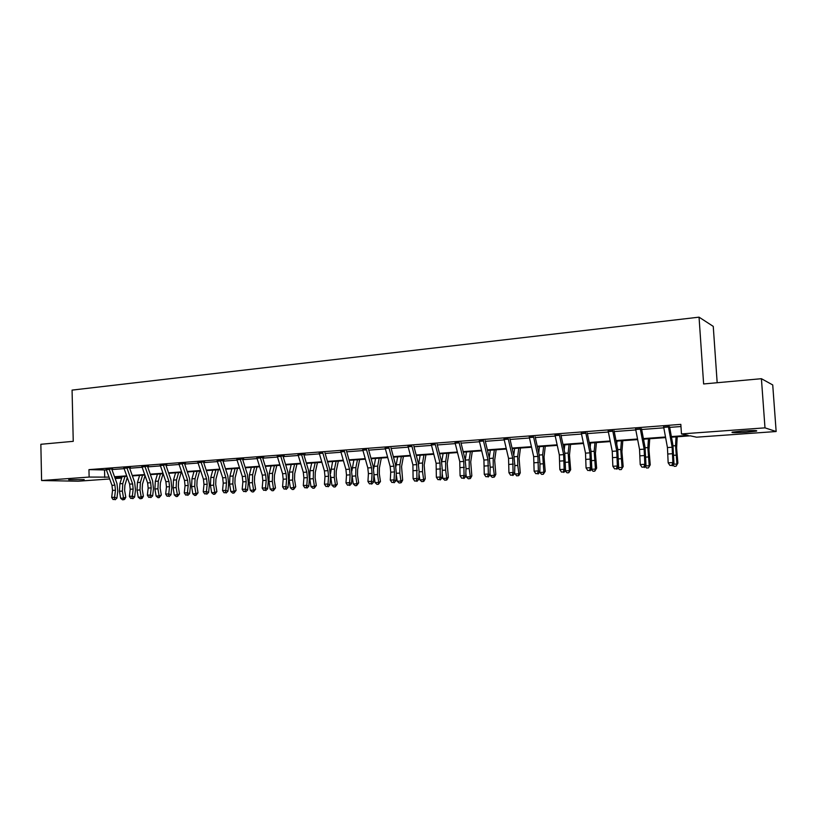 <?xml version="1.0" encoding="UTF-8"?>
<svg xmlns="http://www.w3.org/2000/svg" width="817" height="817" viewBox="0 0 817 817"><rect width="100%" height="100%" fill="white"/><g stroke="black" fill="none" stroke-linecap="round" stroke-linejoin="round"><path stroke-width="1.23" d="M68.699 479.691L84.182 479.599L68.699 479.691M742.163 431.029C753.274 430.355 758.033 430.385 756.44 431.121L746.421 432.234C735.443 432.898 730.725 432.867 732.257 432.132L742.163 431.029M717.173 382.734L713.251 326.381L699.046 317.159L72.07 390.107L73.244 441.333L40.85 444.285L41.596 480.529L89.135 477.067L109.008 477.128M699.046 317.159L703.621 383.959L761.413 378.7L772.729 384.94L776.15 431.519L696.564 437.187L690.273 435.829L671.482 437.187M121.641 478.108L115.197 478.568M109.672 478.966L78.156 481.213L41.596 480.529M761.413 378.7L764.988 427.853L776.15 431.519M130.444 467.528L123.888 467.967M166.872 464.761L160.224 465.21M204.607 461.901L197.847 462.371M243.701 458.929L236.848 459.42M284.245 455.845L277.28 456.366M322.797 452.924L319.222 453.19M366.486 449.605L362.779 449.881M411.88 446.153L408.03 446.45M459.093 442.569L455.089 442.875M508.225 438.841L504.058 439.158M559.4 434.95L555.049 435.277M612.74 430.896L608.216 431.243M668.398 426.668L663.67 427.036M671.37 436.584L688.139 435.369L681.47 433.929L680.827 424.37L88.951 469.632L106.424 469.989M111.949 469.571L124.123 468.652M129.668 468.233L142.127 467.283M147.693 466.864L160.449 465.904M166.035 465.476L179.097 464.485M184.703 464.066L198.071 463.055M203.699 462.626L217.393 461.595M223.031 461.166L237.053 460.104M242.71 459.675L257.079 458.592M262.757 458.163L277.484 457.05M283.172 456.611L298.256 455.478M303.965 455.038L319.416 453.874M325.146 453.445L340.985 452.24M346.725 451.811L362.962 450.575M368.722 450.147L385.369 448.88M391.139 448.451L408.214 447.154M413.994 446.715L431.509 445.398M437.299 444.959L455.263 443.6M461.074 443.161L479.497 441.762M485.318 441.323L504.222 439.893M510.053 439.454L529.457 437.983M535.298 437.544L555.213 436.033M561.065 435.594L581.51 434.041M587.372 433.602L608.359 432.019M614.231 431.57L635.789 429.936M641.672 429.497L663.812 427.822M669.695 427.373L680.969 426.525M640.273 428.813L635.646 429.16M585.789 432.949L581.357 433.286M533.552 436.911L529.293 437.238M483.409 440.72L479.324 441.037M435.257 444.377L431.325 444.683M388.963 447.9L385.185 448.186M344.427 451.28L340.791 451.556M305.078 454.272L298.052 454.793M263.789 457.408L256.875 457.908M223.981 460.431L217.169 460.911M185.571 463.341L178.872 463.801M148.5 466.16L141.892 466.599M112.685 468.876L106.179 469.305M88.951 469.632L89.135 477.067M681.47 433.929L764.988 427.853M114.87 477.669L121.723 477.833M665.61 437.606L643.52 439.189M637.648 439.617L616.141 441.16M610.289 441.578L589.343 443.09M583.491 443.508L563.097 444.969M557.255 445.388L537.382 446.817M531.55 447.236L512.188 448.625M506.366 449.044L487.494 450.402M481.693 450.821L463.3 452.148M457.5 452.557L439.577 453.843M433.786 454.262L416.313 455.518M410.543 455.937L393.498 457.163M387.738 457.571L371.112 458.766M365.373 459.185L349.155 460.349M343.426 460.757L327.607 461.891M321.888 462.31L306.457 463.413M300.758 463.821L285.695 464.904M280.017 465.312L265.311 466.374M259.653 466.783L245.294 467.814M239.647 468.212L225.645 469.224M220.008 469.632L206.333 470.612M200.716 471.011L187.359 471.971M181.762 472.379L168.721 473.309M163.145 473.717L150.399 474.626M144.844 475.024L132.395 475.923M126.86 476.321L114.697 477.199M114.523 476.73L126.686 475.851M132.231 475.453L144.67 474.554M150.236 474.156L162.981 473.237M168.557 472.829L181.599 471.889M187.195 471.491L200.553 470.521M206.17 470.122L219.844 469.132M225.482 468.723L239.493 467.722M245.141 467.314L259.489 466.272M265.157 465.864L279.863 464.812M285.542 464.393L300.605 463.31M306.304 462.902L321.745 461.789M327.454 461.38L343.273 460.237M349.002 459.818L365.219 458.654M370.969 458.235L387.595 457.04M393.345 456.621L410.4 455.396M416.17 454.977L433.653 453.721M439.434 453.302L457.367 452.005M463.157 451.597L481.55 450.269M487.361 449.85L506.234 448.482M512.055 448.063L531.418 446.674M537.249 446.245L557.123 444.816M562.964 444.397L583.369 442.926M589.22 442.508L610.166 440.996M616.028 440.567L637.536 439.015M643.408 438.596L665.498 437.003M104.545 470.132L104.729 477.434M668.347 426.341L672.146 447.246L672.881 462.555L673.984 463.709L672.942 445.245L669.552 426.586M663.618 426.699L667.438 447.563L668.163 462.851L672.881 462.555L671.829 465.353L669.95 465.465L671.829 465.353M672.279 465.813L673.984 463.709M668.163 462.851L669.95 465.465M677.211 436.768L676.619 447.992L677.885 463.137L676.108 466.211L674.239 466.323L672.942 464.996M673.545 464.25L676.946 464.046L675.557 445.694L676.027 436.86M676.108 466.211L677.885 463.137M640.222 428.486L644.153 449.156L644.827 464.301L646.012 465.435L645.032 447.165L641.519 428.711M635.585 428.833L639.548 449.462L640.211 464.587L644.827 464.301L643.816 467.058L641.968 467.171L643.816 467.058M644.296 467.518L646.012 465.435M640.211 464.587L641.968 467.171M612.689 430.579L616.753 451.015L617.366 466.007L618.632 467.13L617.713 449.044L614.078 430.794M608.154 430.927L612.25 451.321L612.852 466.282L617.366 466.007L616.396 468.744L614.588 468.846L616.396 468.744M616.896 469.183L618.632 467.13M612.852 466.282L614.588 468.846M649.719 438.749L648.994 449.861L650.24 464.842L648.432 467.896L646.604 467.998L645.124 466.517M645.573 465.976L649.209 465.751L647.861 447.593L648.443 438.841M643.796 440.649L643.898 439.168M648.432 467.896L650.24 464.842M622.799 440.68L621.931 451.689L623.167 466.517L621.328 469.54L619.541 469.642L617.897 468.008M618.183 467.661L622.054 467.416L620.736 449.452L621.42 440.782M616.733 444.101L616.978 441.098M621.328 469.54L623.167 466.517M585.738 432.632L589.925 452.843L590.487 467.681L591.825 468.784L590.957 450.882L587.219 432.836M581.296 432.969L585.513 453.139L586.055 467.947L590.487 467.681L589.547 470.378L587.77 470.49L589.547 470.378M590.078 470.817L591.825 468.784M586.055 467.947L587.77 470.49M596.42 442.579L595.43 453.476L596.645 468.161L594.786 471.143L593.04 471.256L591.232 469.469M591.375 469.305L595.46 469.06L594.173 451.27L594.96 442.681M590.211 447.246L590.599 442.998M594.786 471.143L595.46 469.06L596.645 468.161M559.339 434.634L563.659 454.63L564.159 469.315L565.558 470.398L564.761 452.679L560.901 434.838M554.988 434.971L559.328 454.916L559.819 469.581L564.159 469.315L563.25 471.991L561.514 472.093L563.25 471.991M563.812 472.42L565.558 470.398M559.819 469.581L561.514 472.093M570.583 444.438L569.469 455.232L570.664 469.765L568.785 472.726L567.08 472.829L565.119 470.909L569.408 470.663L568.152 453.057L569.041 444.54M564.21 450.136L564.772 444.846M568.785 472.726L569.408 470.663L570.664 469.765M533.491 436.605L537.923 456.376L538.362 470.919L539.843 471.991L539.996 463.586L539.087 454.446L535.135 436.799M529.232 436.932L533.685 456.662L534.114 471.184L538.362 470.919L537.494 473.564L535.789 473.666L537.494 473.564M538.086 473.993L539.843 471.991M534.114 471.184L535.789 473.666M545.266 446.256L544.04 456.958L545.215 471.338L543.315 474.268L541.63 474.371L539.649 472.206M539.68 472.492L543.887 472.226L542.662 454.803L543.642 446.368M538.73 452.832L539.455 446.674M543.315 474.268L543.887 472.226L545.215 471.338M508.164 438.525L512.698 458.092L513.096 472.492L514.639 473.543L514.833 465.22L513.944 456.172L509.879 438.709M503.987 438.852L508.552 458.378L508.94 472.747L513.096 472.492L512.259 475.106L510.594 475.208L512.259 475.106M512.872 475.525L514.639 473.543M508.94 472.747L510.594 475.208M483.347 440.414L487.994 459.777L488.341 474.023L489.934 475.065L490.19 466.824L489.291 457.867L485.145 440.588M479.262 440.731L483.919 460.053L484.256 474.279L488.341 474.023L487.524 476.617L485.89 476.719L487.524 476.617M488.168 477.026L489.934 475.065M484.256 474.279L485.89 476.719M459.031 442.273L463.77 461.421L464.066 475.535L465.721 476.566L466.017 468.396L465.128 459.532L460.89 442.436M455.018 442.569L459.777 461.687L460.073 475.78L464.066 475.535L463.29 478.098L461.687 478.2L463.29 478.098M463.954 478.507L465.721 476.566M460.073 475.78L461.687 478.2M435.185 444.08L440.026 463.035L440.281 477.016L441.987 478.027L442.324 469.938L441.446 461.156L437.115 444.234M431.264 444.377L436.115 463.3L436.36 477.261L440.281 477.016L439.526 479.548L437.953 479.65L439.526 479.548M440.21 479.957L441.987 478.027M436.36 477.261L437.953 479.65M411.819 445.857L416.741 464.618L416.946 478.466L418.712 479.467L419.101 471.45L418.212 462.759L413.81 446.011M407.969 446.153L412.902 464.883L413.106 478.701L416.946 478.466L416.221 480.978L414.689 481.07L416.221 480.978M416.936 481.376L418.712 479.467M413.106 478.701L414.689 481.07M388.892 447.604L393.906 466.17L394.499 471.93L394.07 479.885L395.888 480.876L396.306 472.941L395.428 464.322L390.945 447.747M385.113 447.89L390.148 466.425L390.73 472.175L390.301 480.12L394.07 479.885L393.375 482.377L391.864 482.469L393.375 482.377M394.1 482.765L395.888 480.876M390.301 480.12L391.864 482.469M366.414 449.309L371.51 467.692L372.092 473.4L371.633 481.284L373.492 482.255L373.951 474.391L373.083 465.864L368.528 449.452M362.707 449.595L367.813 467.947L368.406 473.646L367.936 481.509L371.633 481.284L370.959 483.746L369.478 483.838L370.959 483.746M371.704 484.134L373.492 482.255M367.936 481.509L369.478 483.838M344.365 450.994L349.533 469.193L350.115 474.84L349.615 482.653L351.524 483.613L352.025 475.821L351.147 467.365L346.531 451.117M340.73 451.27L345.908 469.438L346.49 475.075L345.989 482.878L349.615 482.653L348.961 485.084L347.511 485.175L348.961 485.084M349.737 485.472L351.524 483.613M345.989 482.878L347.511 485.175M322.725 452.638L327.964 470.653L328.546 476.25L328.015 483.991L329.966 484.941L330.497 477.22L329.629 468.846L324.941 452.761M319.151 452.914L324.41 470.898L324.992 476.485L324.451 484.215L328.015 483.991L327.382 486.411L325.963 486.493L327.382 486.411M328.168 486.779L329.966 484.941M324.451 484.215L325.963 486.493M301.483 454.252L306.804 472.093L307.376 477.639L306.804 485.308L308.806 486.248L309.377 478.588L308.509 470.296L303.761 454.364M297.991 454.518L303.311 472.338L303.893 477.874L303.311 485.533L306.804 485.308L306.212 487.698L304.812 487.79L306.212 487.698M307.008 488.076L308.806 486.248M303.311 485.533L304.812 487.79M280.639 455.835L286.021 473.513L286.604 479.007L286.001 486.605L288.033 487.524L288.636 479.947L287.778 471.726L282.968 455.947M277.208 456.1L282.6 473.737L283.172 479.232L282.57 486.82L286.001 486.605L285.419 488.975L284.05 489.056L285.419 488.975M286.236 489.342L288.033 487.524M282.57 486.82L284.05 489.056M260.184 457.397L265.627 474.902L266.199 480.335L265.566 487.882L267.649 488.78L268.272 481.264L267.414 473.125L262.553 457.5M256.814 457.653L262.267 475.126L262.839 480.559L262.196 488.086L265.566 487.882L265.004 490.22L263.656 490.302L265.004 490.22M265.842 490.578L267.649 488.78M262.196 488.086L263.656 490.302M240.096 458.929L245.6 476.26L246.172 481.652L245.498 489.128L247.622 490.016L248.276 482.571L247.428 474.503L242.506 459.021M236.777 459.174L242.292 476.485L242.863 481.867L242.189 489.332L245.498 489.128L244.967 491.446L243.64 491.528L244.967 491.446M245.815 491.803L247.622 490.016M242.189 489.332L243.64 491.528M220.365 460.431L225.921 477.598L226.493 482.939L225.798 490.353L227.953 491.231L228.637 483.848L227.79 475.851L222.816 460.512M217.108 460.676L222.684 477.822L223.245 483.153L222.551 490.547L225.798 490.353L225.288 492.651L223.981 492.733L225.288 492.651M226.146 492.998L227.953 491.231M222.551 490.547L223.981 492.733M520.449 448.033L519.112 458.643L520.266 472.88L518.907 475.433L516.701 475.892L514.639 473.196M514.751 474.023L518.877 473.768L517.774 465.435L517.682 456.509L518.744 448.155M513.75 455.355L514.639 448.451M518.346 475.79L518.877 473.768L520.266 472.88M496.123 449.789L494.673 460.288L495.817 474.391L494.459 476.914L492.263 477.373L490.312 475.525L489.996 473.135M490.312 475.525L494.356 475.28L493.243 467.018L493.192 458.194L494.336 449.912M489.26 457.734L490.312 450.198M493.877 477.271L494.356 475.28L495.817 474.391M472.267 451.495L470.715 461.911L471.838 475.872L470.49 478.374L468.304 478.823L466.364 476.995L465.843 473.257M466.364 476.995L470.316 476.75L469.203 468.58L469.183 459.838L470.408 451.627M465.241 460.002L466.466 451.913M469.887 478.731L470.316 476.75L471.838 475.872M448.87 453.18L447.216 463.505L448.329 477.332L446.991 479.804L444.805 480.253L442.865 478.445L442.181 473.523M442.865 478.445L446.746 478.2L445.622 470.112L445.643 461.452L446.95 453.323M441.691 462.208L443.08 453.598M446.358 480.161L446.746 478.2L448.329 477.332M425.923 454.834L424.176 465.057L425.269 478.752L423.941 481.213L421.766 481.652L419.826 479.865L418.978 473.911M419.826 479.865L423.635 479.63L422.501 471.613L422.552 463.025L423.931 454.977M418.58 464.383L420.142 455.243M423.288 481.56L423.635 479.63L425.269 478.752M403.404 456.448L401.566 466.589L402.648 480.151L401.331 482.581L399.156 483.021L397.225 481.254L396.235 474.391M397.225 481.254L400.963 481.019L399.819 473.084L399.901 464.577L401.351 456.591M395.918 466.558L397.634 456.866M400.647 482.929L400.963 481.019L402.648 480.151M381.304 458.031L379.384 468.09L379.313 473.686L380.456 481.53L378.445 484.277L376.974 484.369L375.044 482.612L373.92 474.953M375.044 482.612L378.71 482.387L377.566 474.534L377.679 466.109L379.2 458.184M373.696 468.754L375.544 458.449M378.445 484.277L378.71 482.387L380.456 481.53M359.623 459.593L357.621 469.561L357.529 475.116L358.673 482.867L356.651 485.604L355.211 485.696L353.281 483.95L352.045 475.525M353.281 483.95L356.886 483.735L355.732 475.943L355.875 467.6L357.458 459.746M351.882 471.031L353.873 460.002M356.651 485.604L356.886 483.735L358.673 482.867M338.34 461.125L336.257 471L336.144 476.505L337.298 484.195L335.256 486.901L333.847 486.993L331.927 485.267L330.558 475.729M331.927 485.267L335.46 485.053L334.296 477.342L334.47 469.06L336.124 461.278M330.487 473.676L332.601 461.534M335.256 486.901L335.46 485.053L337.298 484.195M317.445 462.626L315.28 472.42L315.148 477.874L316.312 485.492L314.259 488.178L312.87 488.26L310.96 486.554L309.796 478.925L310 470.745L311.716 463.035M310.96 486.554L314.422 486.34L313.258 478.701L313.462 470.5L315.168 462.79M314.259 488.178L314.422 486.34L316.312 485.492M296.928 464.097L294.692 473.819L294.539 479.222L295.703 486.769L293.64 489.434L292.282 489.516L290.372 487.82L289.198 480.263L289.432 472.155L291.209 464.505M290.372 487.82L293.773 487.616L292.609 480.049L292.833 471.92L294.6 464.27M293.64 489.434L293.773 487.616L295.703 486.769M276.769 465.547L274.461 475.177L274.298 480.539L275.472 488.015L273.399 490.66L272.061 490.741L270.151 489.066L268.977 481.581L269.232 473.533L271.07 465.956M270.151 489.066L273.501 488.862L272.327 481.366L272.572 473.309L274.4 465.721M273.399 490.66L273.501 488.862L275.472 488.015M256.977 466.967L254.598 476.525L254.424 481.836L255.598 489.25L253.515 491.865L252.198 491.946L250.298 490.292L249.124 482.867L249.399 474.891L251.289 467.375M250.298 490.292L253.587 490.088L252.402 482.653L252.678 474.667L254.567 467.14M253.515 491.865L253.587 490.088L255.598 489.25M237.533 468.366L235.092 477.843L234.898 483.113L236.072 490.455L233.979 493.049L232.692 493.131L230.792 491.487L229.618 484.134L229.914 476.229L231.854 468.774M230.792 491.487L234.019 491.293L232.845 483.93L233.141 476.005L235.071 468.55M233.979 493.049L234.019 491.293L236.072 490.455M200.982 461.901L206.599 478.915L207.171 484.205L206.446 491.548L208.631 492.426L209.346 485.104L208.498 477.179L203.484 461.983M197.796 462.146L203.413 479.13L203.984 484.42L203.249 491.752L206.446 491.548L205.945 493.825L204.669 493.907L205.945 493.825M206.824 494.173L208.631 492.426M203.249 491.752L204.669 493.907M181.956 463.351L187.614 480.202L188.186 485.451L187.43 492.733L189.646 493.601L190.392 486.34L189.554 478.476L184.489 463.423M178.811 463.586L184.489 480.416L185.05 485.655L184.295 492.927L187.43 492.733L186.95 494.99L185.704 495.071L186.95 494.99M187.849 495.337L189.646 493.601M184.295 492.927L185.704 495.071M163.247 464.771L168.966 481.468L169.528 486.677L168.751 493.897L170.998 494.745L171.774 487.545L170.927 479.763L165.82 464.842M160.163 465.006L165.882 481.683L166.443 486.881L165.667 494.091L168.751 493.897L168.292 496.133L167.056 496.205L168.292 496.133M169.19 496.47L170.998 494.745M165.667 494.091L167.056 496.205M144.875 466.17L150.634 482.714L151.196 487.882L150.389 495.041L152.667 495.878L153.463 488.74L152.626 481.019L147.479 466.241M141.841 466.405L147.611 482.929L148.163 488.076L147.356 495.225L150.389 495.041L149.95 497.257L148.735 497.328L149.95 497.257M150.859 497.584L152.667 495.878M147.356 495.225L148.735 497.328M126.809 467.549L132.62 483.94L133.171 489.056L132.344 496.164L134.652 496.991L135.469 489.904L134.642 482.255L129.454 467.61M123.827 467.773L129.637 484.144L130.199 489.25L129.372 496.348L132.344 496.164L131.925 498.36L130.73 498.431L131.925 498.36M132.844 498.687L134.652 496.991M129.372 496.348L130.73 498.431M109.059 468.897L114.901 485.145L115.452 490.22L114.605 497.267L116.943 498.084L117.781 491.058L116.954 483.47L111.725 468.958M106.128 469.121L111.98 485.349L112.532 490.414L111.684 497.441L114.605 497.267L114.206 499.442L113.032 499.514L114.206 499.442M115.136 499.769L116.943 498.084M111.684 497.441L113.032 499.514M218.425 469.744L215.923 479.14L215.708 484.358L216.883 491.64L214.789 494.214L213.523 494.295L211.634 492.661L210.449 485.38L210.776 477.537L212.767 470.153M211.634 492.661L214.8 492.467L213.615 485.175L213.942 477.322L215.923 469.918M214.789 494.214L214.8 492.467L216.883 491.64M199.644 471.092L197.081 480.416L196.856 485.594L198.041 492.804L195.937 495.357L194.691 495.439L192.802 493.825L191.617 486.605L191.964 478.833L193.997 471.501M192.802 493.825L195.917 493.631L194.732 486.401L195.079 478.619L197.101 471.276M195.937 495.357L195.917 493.631L198.041 492.804M181.19 472.42L178.566 481.662L178.331 486.799L179.515 493.948L177.401 496.481L176.186 496.562L174.297 494.959L173.112 487.8L173.48 480.1L175.563 472.818M174.297 494.959L177.36 494.775L176.166 487.606L176.533 479.885L178.606 472.604M177.401 496.481L177.36 494.775L179.515 493.948M163.053 473.717L160.377 482.898L160.122 487.984L161.306 495.071L159.192 497.594L157.987 497.665L156.108 496.082L154.913 488.985L155.312 481.336L157.436 474.126M156.108 496.082L159.121 495.899L157.926 488.791L158.314 481.131L160.428 473.911M159.192 497.594L159.121 495.899L161.306 495.071M145.038 475.586L142.485 484.103L142.209 489.158L143.404 496.185L142.168 498.35L140.105 498.748L138.226 497.185L137.031 490.139L137.44 482.561L139.615 475.402M138.226 497.185L141.188 497.002L139.993 489.955L140.401 482.357L142.556 475.198M141.29 498.676L141.188 497.002L143.404 496.185M127.289 477.526L124.889 485.298L124.613 490.302L125.808 497.267L124.582 499.422L122.519 499.82L120.65 498.258L119.456 491.283L119.885 483.766L122.09 476.668M120.65 498.258L123.561 498.084L122.366 491.099L122.785 483.572L124.991 476.454M123.684 499.749L123.561 498.084L125.808 497.267M672.146 447.246L667.438 447.563M672.759 453.69L668.051 453.997M668.459 426.995L663.731 427.362M673.862 455.294L675.904 455.171M673.055 445.868L675.557 445.694M644.153 449.156L639.548 449.462M644.766 455.529L640.16 455.825M640.334 429.129L635.708 429.487M616.753 451.015L612.25 451.321M617.366 457.326L612.852 457.622M612.801 431.223L608.277 431.56M645.951 457.112L648.167 456.969M645.144 447.777L647.861 447.593M618.622 458.888L620.991 458.735M617.836 449.646L620.736 449.452M589.925 452.843L585.513 453.139M590.538 459.083L586.116 459.368M585.85 433.265L581.418 433.602M591.865 460.625L594.388 460.461M591.079 451.484L594.173 451.27M563.659 454.63L559.328 454.916M564.261 460.798L559.931 461.084M559.461 435.267L555.121 435.594M565.66 462.32L568.326 462.146M564.884 453.282L568.152 453.057M537.923 456.376L533.685 456.662M538.526 462.493L534.287 462.769M533.613 437.228L529.355 437.544M539.986 463.985L542.794 463.811M539.22 455.038L542.662 454.803M512.698 458.092L508.552 458.378M513.301 464.138L509.154 464.413M508.297 439.148L504.12 439.464M487.994 459.777L483.919 460.053M488.586 465.761L484.522 466.027M483.48 441.027L479.395 441.333M463.77 461.421L459.777 461.687M464.362 467.355L460.38 467.61M459.164 442.865L455.161 443.171M440.026 463.035L436.115 463.3M440.618 468.907L436.707 469.162M435.328 444.673L431.396 444.979M416.741 464.618L412.902 464.883M417.334 470.429L413.494 470.684M411.952 446.45L408.102 446.746M393.906 466.17L390.148 466.425M394.499 471.93L390.73 472.175M389.035 448.186L385.256 448.472M371.51 467.692L367.813 467.947M372.092 473.4L368.406 473.646M366.557 449.891L362.85 450.177M349.533 469.193L345.908 469.438M350.115 474.84L346.49 475.075M344.508 451.566L340.873 451.842M327.964 470.653L324.41 470.898M328.546 476.25L324.992 476.485M322.868 453.2L319.304 453.476M306.804 472.093L303.311 472.338M307.376 477.639L303.893 477.874M301.636 454.814L298.134 455.079M286.021 473.513L282.6 473.737M286.604 479.007L283.172 479.232M280.793 456.397L277.361 456.652M265.627 474.902L262.267 475.126M266.199 480.335L262.839 480.559M260.337 457.949L256.967 458.204M245.6 476.26L242.292 476.485M246.172 481.652L242.863 481.867M240.249 459.471L236.93 459.726M225.921 477.598L222.684 477.822M226.493 482.939L223.245 483.153M220.519 460.962L217.271 461.217M514.822 465.619L517.774 465.435M514.067 456.754L517.682 456.509M490.169 467.222L493.243 467.018M489.424 458.449L493.192 458.194M466.007 468.795L469.203 468.58M465.261 460.104L469.183 459.838M442.314 470.326L445.622 470.112M441.762 461.717L445.643 461.452M419.08 471.838L422.501 471.613M418.743 463.29L422.552 463.025M396.286 473.319L399.819 473.084M396.163 464.832L399.901 464.577M373.931 474.769L377.566 474.534M374.012 466.354L377.679 466.109M352.127 476.178L355.732 475.943M352.28 467.845L355.875 467.6M330.762 477.567L334.296 477.342M330.936 469.305L334.47 469.06M309.796 478.925L313.258 478.701M310 470.745L313.462 470.5M289.198 480.263L292.609 480.049M289.432 472.155L292.833 471.92M268.977 481.581L272.327 481.366M269.232 473.533L272.572 473.309M249.124 482.867L252.402 482.653M249.399 474.891L252.678 474.667M229.618 484.134L232.845 483.93M229.914 476.229L233.141 476.005M206.599 478.915L203.413 479.13M207.171 484.205L203.984 484.42M201.145 462.432L197.949 462.677M187.614 480.202L184.489 480.416M188.186 485.451L185.05 485.655M182.109 463.882L178.974 464.117M168.966 481.468L165.882 481.683M169.528 486.677L166.443 486.881M163.41 465.292L160.326 465.527M150.634 482.714L147.611 482.929M151.196 487.882L148.163 488.076M145.028 466.691L142.005 466.916M132.62 483.94L129.637 484.144M133.171 489.056L130.199 489.25M126.972 468.059L123.99 468.284M114.901 485.145L111.98 485.349M115.452 490.22L112.532 490.414M109.223 469.407L106.292 469.632M210.449 485.38L213.615 485.175M210.776 477.537L213.942 477.322M191.617 486.605L194.732 486.401M191.964 478.833L195.079 478.619M173.112 487.8L176.166 487.606M173.48 480.1L176.533 479.885M154.913 488.985L157.926 488.791M155.312 481.336L158.314 481.131M137.031 490.139L139.993 489.955M137.44 482.561L140.401 482.357M119.456 491.283L122.366 491.099M119.885 483.766L122.785 483.572"/></g></svg>
